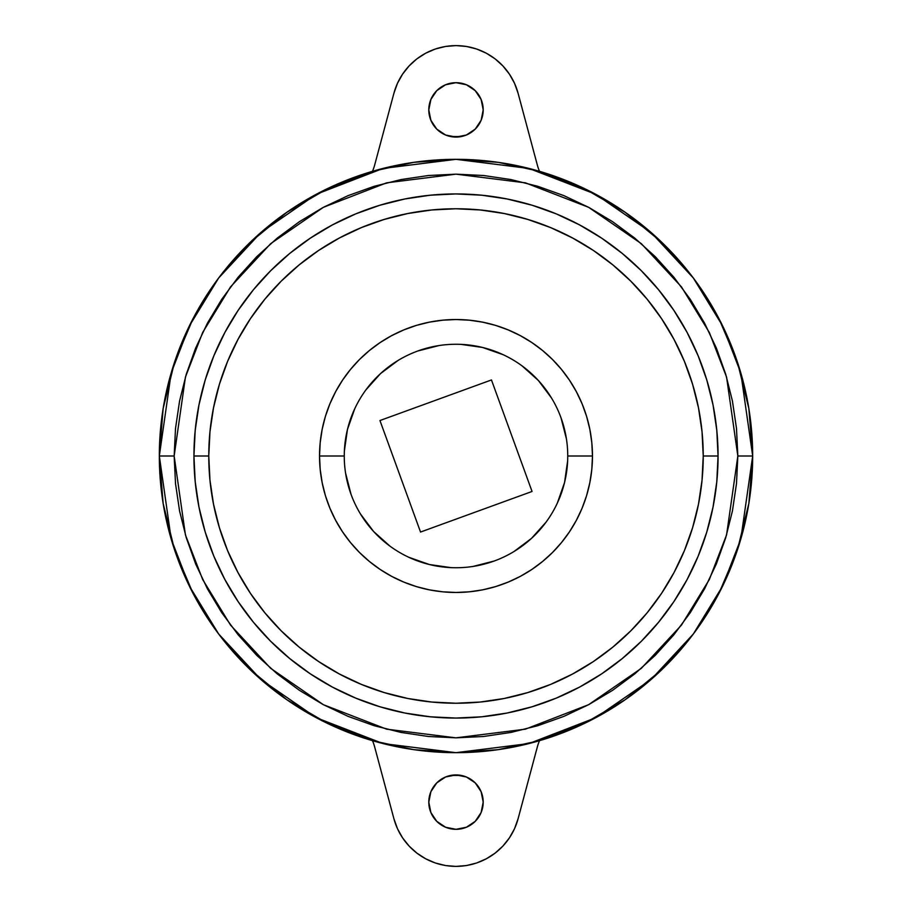 <?xml version="1.0" encoding="UTF-8"?>
<svg xmlns="http://www.w3.org/2000/svg" width="912" height="912" viewBox="0 0 912 912"><rect width="100%" height="100%" fill="white"/><g stroke="black" fill="none" stroke-linecap="round" stroke-linejoin="round"><path stroke-width="1.37" d="M174.158 456L185.432 377.089L202.658 332.492L230.531 286.892L270.682 243.652L323.372 207.32L386.62 182.833L456 174.158L525.38 182.833L588.628 207.32L641.318 243.652L681.469 286.892L709.342 332.492L726.568 377.089L737.842 456L752.674 456L740.806 372.928L722.669 325.994L693.337 278L651.077 232.48L595.616 194.233L529.028 168.458L456 159.326L382.972 168.458L316.384 194.233L260.923 232.48L218.663 278L189.331 325.994L171.194 372.928L159.326 456L174.158 456L175.514 428.378L179.573 401.018L186.299 374.182L195.613 348.145L207.434 323.144L221.662 299.421L238.135 277.202L256.705 256.705L277.202 238.135L299.421 221.662L323.144 207.434L348.145 195.613L374.182 186.299L401.018 179.573L428.378 175.514L456 174.158L483.622 175.514L510.982 179.573L537.818 186.299L563.855 195.613L588.856 207.434L612.579 221.662L634.798 238.135L655.295 256.705L673.865 277.202L690.338 299.421L704.566 323.144L716.387 348.145L725.701 374.182L732.427 401.018L736.486 428.378L737.842 456L736.486 483.622L732.427 510.982L725.701 537.818L716.387 563.855L704.566 588.856L690.338 612.579L673.865 634.798L655.295 655.295L634.798 673.865L612.579 690.338L588.856 704.566L563.855 716.387L537.818 725.701L510.982 732.427L483.622 736.486L456 737.842L428.378 736.486L401.018 732.427L374.182 725.701L348.145 716.387L323.144 704.566L299.421 690.338L277.202 673.865L256.705 655.295L238.135 634.798L221.662 612.579L207.434 588.856L195.613 563.855L186.299 537.818L179.573 510.982L175.514 483.622L174.158 456L159.326 456A296.674 296.674 0 0 1 456 159.326A296.674 296.674 0 0 1 752.674 456L748.855 408.53L737.489 362.292L718.873 318.47L693.485 278.183L661.975 242.478L625.165 212.279L583.988 188.351L539.516 171.319A49.442 49.442 0 0 1 537.248 164.73L518.084 93.241L537.248 164.73A49.442 49.442 0 0 0 539.516 171.319L498.191 162.336L456 159.326L413.809 162.336L372.484 171.319L328.012 188.351L286.835 212.279L250.025 242.478L218.515 278.183L193.127 318.47L174.511 362.292L163.145 408.53L159.326 456L163.145 503.47L174.511 549.708L193.127 593.53L218.515 633.817L250.025 669.522L286.835 699.721L328.012 723.649L372.484 740.681A49.442 49.442 0 0 1 374.752 747.27L393.916 818.759L397.45 828.655L402.557 837.832L409.089 846.062L416.864 853.119L425.699 858.808L435.343 862.991L445.535 865.545L456 866.4L466.465 865.545L476.657 862.991L486.301 858.808L495.136 853.119L502.911 846.062L509.443 837.832L514.55 828.655L518.084 818.759L537.248 747.27A49.442 49.442 0 0 1 539.516 740.681L583.988 723.649L625.165 699.721L661.975 669.522L693.485 633.817L718.873 593.53L737.489 549.708L748.855 503.47L752.674 456A296.674 296.674 0 0 1 456 752.674A296.674 296.674 0 0 1 159.326 456L171.194 539.072L189.331 586.006L218.663 634L260.923 679.52L316.384 717.767L382.972 743.542L456 752.674L529.028 743.542L595.616 717.767L651.077 679.52L693.337 634L722.669 586.006L740.806 539.072L752.674 456L737.842 456L726.568 534.911L709.342 579.508L681.469 625.108L641.318 668.348L588.628 704.68L525.38 729.167L456 737.842L386.62 729.167L323.372 704.68L270.682 668.348L230.531 625.108L202.658 579.508L185.432 534.911L174.158 456M208.768 456A247.232 247.232 0 0 0 456 703.232A247.232 247.232 0 0 0 703.232 456L718.063 456A262.063 262.063 0 0 1 456 718.063A262.063 262.063 0 0 1 193.937 456L208.768 456L209.965 431.764L213.522 407.767L219.416 384.237L227.59 361.391L237.964 339.458L250.435 318.641L264.89 299.159L281.181 281.181L299.159 264.89L318.641 250.435L339.458 237.964L361.391 227.59L384.237 219.416L407.767 213.522L431.764 209.965L456 208.768L480.236 209.965L504.233 213.522L527.763 219.416L550.609 227.59L572.542 237.964L593.359 250.435L612.841 264.89L630.819 281.181L647.11 299.159L661.565 318.641L674.036 339.458L684.41 361.391L692.584 384.237L698.478 407.767L702.035 431.764L703.232 456L702.035 480.236L698.478 504.233L692.584 527.763L684.41 550.609L674.036 572.542L661.565 593.359L647.11 612.841L630.819 630.819L612.841 647.11L593.359 661.565L572.542 674.036L550.609 684.41L527.763 692.584L504.233 698.478L480.236 702.035L456 703.232L431.764 702.035L407.767 698.478L384.237 692.584L361.391 684.41L339.458 674.036L318.641 661.565L299.159 647.11L281.181 630.819L264.89 612.841L250.435 593.359L237.964 572.542L227.59 550.609L219.416 527.763L213.522 504.233L209.965 480.236L208.768 456L193.937 456A262.063 262.063 0 0 1 456 193.937A262.063 262.063 0 0 1 718.063 456L703.232 456A247.232 247.232 0 0 0 456 208.768A247.232 247.232 0 0 0 208.768 456M344.257 456A111.743 111.743 0 0 0 456 567.743A111.743 111.743 0 0 0 567.743 456L592.469 456A136.469 136.469 0 0 1 456 592.469A136.469 136.469 0 0 1 319.531 456L344.257 456A111.743 111.743 0 0 1 456 344.257A111.743 111.743 0 0 1 567.743 456A111.743 111.743 0 0 1 456 567.743A111.743 111.743 0 0 1 344.257 456L319.531 456A136.469 136.469 0 0 1 456 319.531A136.469 136.469 0 0 1 592.469 456L567.743 456A111.743 111.743 0 0 0 456 344.257A111.743 111.743 0 0 0 344.257 456M483.2 802.115A27.2 27.2 0 0 1 456 829.316A27.2 27.2 0 0 1 428.8 802.115A27.2 27.2 0 0 1 456 774.926A27.2 27.2 0 0 1 483.2 802.115L481.126 812.524L475.232 821.347L466.408 827.241L456 829.316L445.592 827.241L436.768 821.347L430.874 812.524L428.8 802.115L430.874 791.719L436.768 782.895L445.592 776.99L456 774.926L466.408 776.99L475.232 782.895L481.126 791.719L483.2 802.115M483.2 109.885A27.2 27.2 0 0 1 456 137.074A27.2 27.2 0 0 1 428.8 109.885A27.2 27.2 0 0 1 456 82.684A27.2 27.2 0 0 1 483.2 109.885L481.126 120.281L475.232 129.105L466.408 135.01L456 137.074L445.592 135.01L436.768 129.105L430.874 120.281L428.8 109.885L430.874 99.476L436.768 90.653L445.592 84.759L456 82.684L466.408 84.759L475.232 90.653L481.126 99.476L483.2 109.885M374.752 164.73L393.916 93.241A64.285 64.285 0 0 1 518.084 93.241L514.55 83.345L509.443 74.168L502.911 65.938L495.136 58.881L486.301 53.192L476.657 49.009L466.465 46.455L456 45.6L445.535 46.455L435.343 49.009L425.699 53.192L416.864 58.881L409.089 65.938L402.557 74.168L397.45 83.345L393.916 93.241L374.752 164.73A49.442 49.442 0 0 1 372.484 171.319A49.442 49.442 0 0 0 374.752 164.73M518.084 818.759A64.285 64.285 0 0 1 393.916 818.759L374.752 747.27A49.442 49.442 0 0 0 372.484 740.681L413.809 749.664L456 752.674L498.191 749.664L539.516 740.681A49.442 49.442 0 0 0 537.248 747.27L518.084 818.759M513.809 81.761L509.797 74.704M401.599 75.639L397.45 83.345M398.191 830.239L402.203 837.296M510.401 836.361L514.55 828.655M429.518 103.683L430.247 101.129M481.753 101.141L482.482 103.683M482.482 808.317L481.753 810.871M430.247 810.859L429.518 808.317M319.531 456L320.192 469.372L322.153 482.619L325.402 495.615L329.916 508.223L335.639 520.33L342.524 531.821L350.504 542.572L359.499 552.501L369.428 561.496L380.179 569.476L391.67 576.361L403.777 582.084L416.385 586.598L429.381 589.847L442.628 591.808L456 592.469L469.372 591.808L482.619 589.847L495.615 586.598L508.223 582.084L520.33 576.361L531.821 569.476L542.572 561.496L552.501 552.501L561.496 542.572L569.476 531.821L576.361 520.33L582.084 508.223L586.598 495.615L589.847 482.619L591.808 469.372L592.469 456L591.808 442.628L589.847 429.381L586.598 416.385L582.084 403.777L576.361 391.67L569.476 380.179L561.496 369.428L552.501 359.499L542.572 350.504L531.821 342.524L520.33 335.639L508.223 329.916L495.615 325.402L482.619 322.153L469.372 320.192L456 319.531L442.628 320.192L429.381 322.153L416.385 325.402L403.777 329.916L391.67 335.639L380.179 342.524L369.428 350.504L359.499 359.499L350.504 369.428L342.524 380.179L335.639 391.67L329.916 403.777L325.402 416.385L322.153 429.381L320.192 442.628L319.531 456M193.937 456L195.202 481.684L198.976 507.129L205.223 532.072L213.887 556.286L224.876 579.53L238.1 601.589L253.422 622.246L270.693 641.307L289.754 658.578L310.411 673.9L332.47 687.124L355.714 698.113L379.928 706.777L404.871 713.024L430.316 716.798L456 718.063L481.684 716.798L507.129 713.024L532.072 706.777L556.286 698.113L579.53 687.124L601.589 673.9L622.246 658.578L641.307 641.307L658.578 622.246L673.9 601.589L687.124 579.53L698.113 556.286L706.777 532.072L713.024 507.129L716.798 481.684L718.063 456L716.798 430.316L713.024 404.871L706.777 379.928L698.113 355.714L687.124 332.47L673.9 310.411L658.578 289.754L641.307 270.693L622.246 253.422L601.589 238.1L579.53 224.876L556.286 213.887L532.072 205.223L507.129 198.976L481.684 195.202L456 193.937L430.316 195.202L404.871 198.976L379.928 205.223L355.714 213.887L332.47 224.876L310.411 238.1L289.754 253.422L270.693 270.693L253.422 289.754L238.1 310.411L224.876 332.47L213.887 355.714L205.223 379.928L198.976 404.871L195.202 430.316L193.937 456M425.699 858.808L435.343 862.991M476.657 862.991L486.301 858.808M450.699 775.451L461.301 775.451M486.301 53.192L476.657 49.009M435.343 49.009L425.699 53.192M461.301 136.549L450.699 136.549M354.722 408.77L347.461 429.438L344.36 451.121M345.557 472.997L350.995 494.224L345.557 472.997M360.468 513.969L373.612 531.491L389.926 546.117M408.77 557.278L429.438 564.539L451.121 567.64M472.997 566.443L494.224 561.005L472.997 566.443M513.969 551.532L531.491 538.388L546.117 522.074M557.278 503.23L564.539 482.562L567.64 460.879M566.443 439.003L561.005 417.776L566.443 439.003M551.532 398.031L538.388 380.509L522.074 365.883M503.23 354.722L482.562 347.461L460.879 344.36M439.003 345.557L417.776 350.995L439.003 345.557M398.031 360.468L380.509 373.612L365.883 389.926M420.535 532.049L379.951 420.535L491.465 379.951L532.049 491.465L420.535 532.049L532.049 491.465L491.465 379.951L379.951 420.535L420.535 532.049"/></g></svg>
